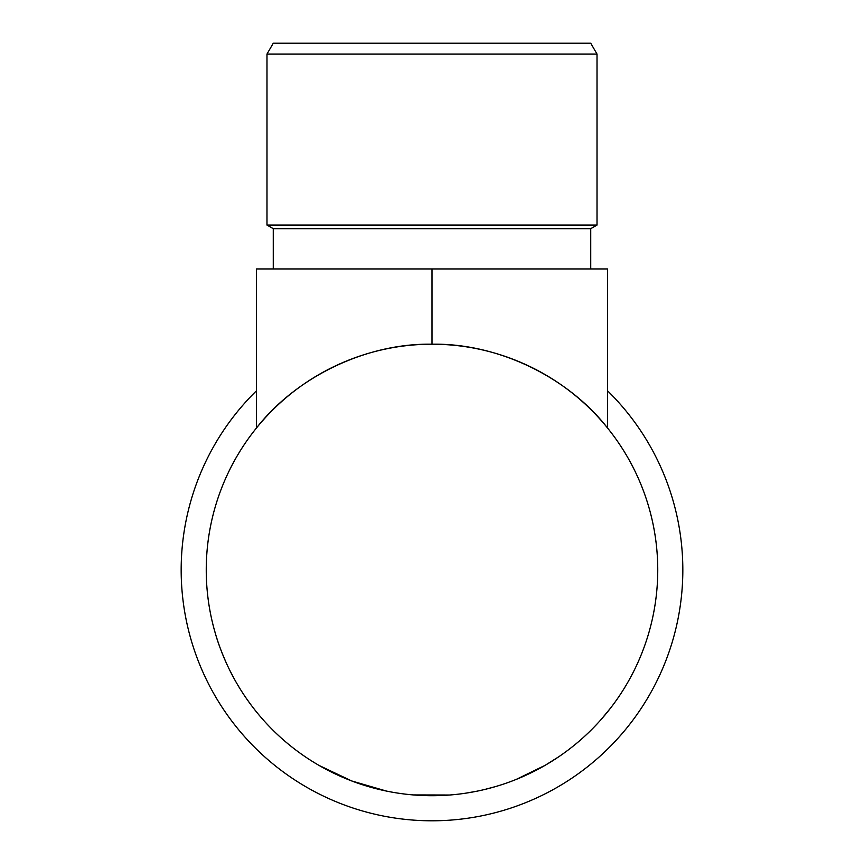 <?xml version="1.0" encoding="UTF-8"?>
<svg xmlns="http://www.w3.org/2000/svg" width="864" height="864" viewBox="0 0 864 864"><rect width="100%" height="100%" fill="white"/><g stroke="black" fill="none" stroke-linecap="round" stroke-linejoin="round"><path stroke-width="1.3" d="M607.586 390.83A250.841 250.841 0 0 1 432 820.8A250.841 250.841 0 0 1 256.414 390.83M266.987 54.065L273.262 43.2L590.738 43.2L597.013 54.065L266.987 54.065L266.987 225.061L597.013 225.061L590.738 228.679L273.262 228.679L266.987 225.061M597.013 54.065L597.013 225.061M273.262 228.679L273.262 268.952M590.738 228.679L590.738 268.952M586.656 734.422L584.593 736.333M583.038 737.748L580.025 740.416M550.616 762.037L547.895 763.7M528.163 774.209L521.359 777.276M520.657 777.578L517.374 778.95M545.076 765.353L516.11 779.468M454.874 794.556L450.263 794.977M449.658 795.02L413.176 794.934M500.893 784.944L495.806 786.51M386.478 791.078L351.713 780.959L319.086 765.45M234.598 679.504L230.17 671.09M226.973 664.448C221.81 652.871 218.117 643.108 215.86 635.148L213.97 628.517M250.981 704.862L246.499 698.62M241.596 691.254L239.458 687.83M234.565 679.428L230.893 672.538M224.856 659.718L222.858 654.955M220.244 648.216L219.92 647.341M657.752 569.959A225.752 225.752 0 0 1 432 795.712A225.752 225.752 0 0 1 206.248 569.959A225.752 225.752 0 0 1 432 344.207A225.752 225.752 0 0 1 657.752 569.959M607.586 428.069C567.54 376.607 497.2 343.008 432 344.207C366.8 343.008 296.46 376.607 256.414 428.069L256.414 268.952L607.586 268.952L607.586 428.069M495.763 786.521L484.531 789.523M482.738 789.944L478.937 790.787M476.885 791.208L465.761 793.174M455.803 794.459L450.198 794.977M447.822 795.161L443.254 795.431M441.018 795.539L421.762 795.485M538.909 768.798L524.858 775.732M558.749 756.778L545.141 765.32M596.43 724.648L593.028 728.179M588.967 732.218L585.522 735.48M610.956 707.584L601.182 719.442M432 344.207L432 268.952"/></g></svg>
